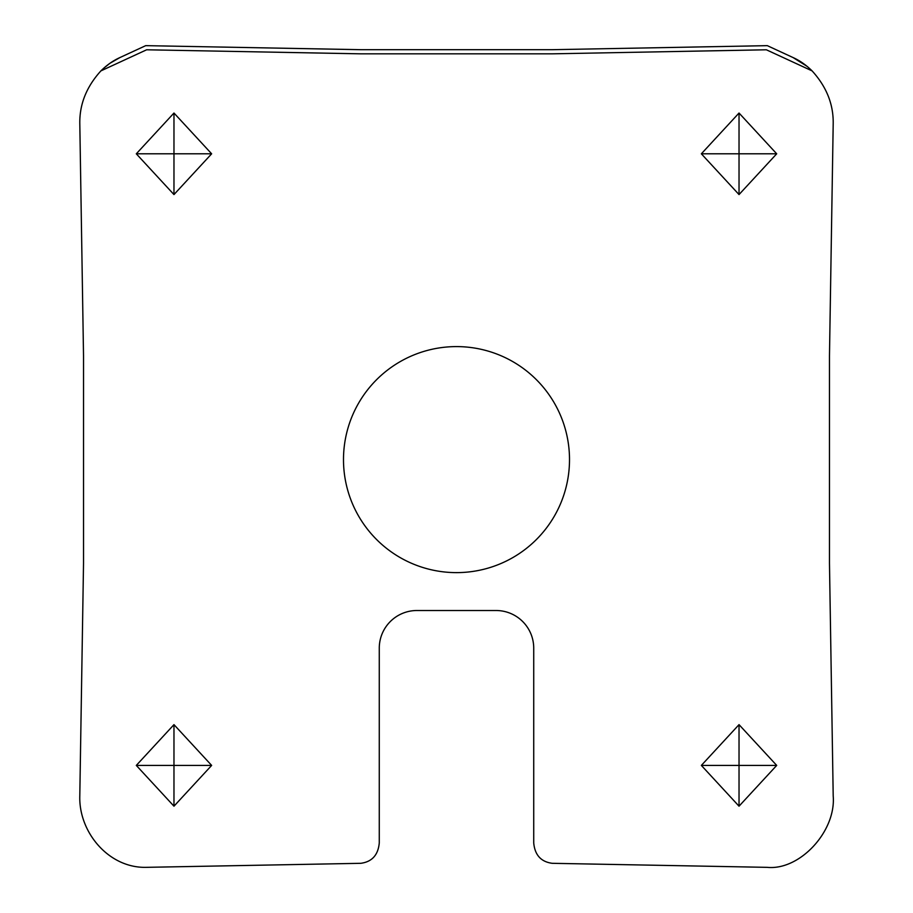 <?xml version="1.0" encoding="UTF-8"?>
<svg xmlns="http://www.w3.org/2000/svg" width="913" height="913" viewBox="0 0 913 913"><rect width="100%" height="100%" fill="white"/><g stroke="black" fill="none" stroke-linecap="round" stroke-linejoin="round"><path stroke-width="1.37" d="M136.299 153.806L173.972 113.029L173.972 153.806L136.299 153.806L173.972 194.572L173.972 153.806L211.645 153.806L173.972 194.572M173.972 113.029L211.645 153.806M701.355 153.806L739.028 113.029L739.028 153.806L701.355 153.806L739.028 194.572L739.028 153.806L776.701 153.806L739.028 194.572M739.028 113.029L776.701 153.806M701.355 765.414L739.028 724.637L739.028 765.414L701.355 765.414L739.028 806.19L739.028 765.414L776.701 765.414L739.028 806.19M739.028 724.637L776.701 765.414M136.299 765.414L173.972 724.637L173.972 765.414L136.299 765.414L173.972 806.19L173.972 765.414L211.645 765.414L173.972 806.19M173.972 724.637L211.645 765.414M807.149 66.387L793.135 57.587C799.902 60.646 806.225 65.085 812.102 70.894L766.372 49.793C767.593 44.246 767.593 44.246 766.372 49.793L766.11 49.793C766.064 44.246 766.064 44.246 766.11 49.793L552.217 53.833C552.16 48.286 552.16 48.286 552.217 53.833L360.783 53.833C360.84 48.286 360.84 48.286 360.783 53.833L146.89 49.793C146.936 44.246 146.936 44.246 146.89 49.793L146.628 49.793C145.407 44.246 145.407 44.246 146.628 49.793L100.898 70.894C106.775 65.085 113.098 60.646 119.865 57.587L109.959 63.271L103.82 68.133M812.102 70.894C826.391 86.598 833.421 104.036 833.204 123.221L829.472 355.99L829.472 563.23L833.204 795.999C836.148 831.298 799.902 870.546 767.285 867.35L552.228 863.31C541.021 861.826 534.847 855.036 533.728 842.927L533.728 648.173A37.673 37.673 0 0 0 496.056 610.512L416.944 610.512A37.673 37.673 0 0 0 379.272 648.173L379.272 842.927C378.153 855.036 371.979 861.826 360.772 863.31L145.715 867.35C108.442 867.955 78.666 832.028 79.796 795.999L83.528 563.23L83.528 355.99L79.796 123.221C79.579 104.036 86.609 86.598 100.898 70.894M456.5 572.622A113.007 113.007 0 0 1 343.493 459.604A113.007 113.007 0 0 1 456.5 346.598A113.007 113.007 0 0 1 569.507 459.604A113.007 113.007 0 0 1 456.5 572.622M793.135 57.587L767.285 45.65L552.171 49.69L360.829 49.69L145.715 45.65L119.865 57.587"/></g></svg>
